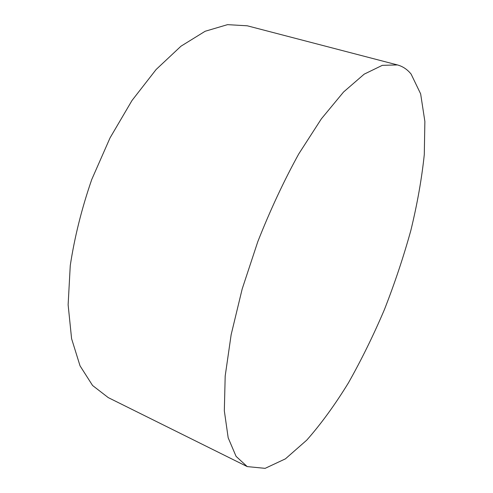 <?xml version="1.0" encoding="UTF-8"?>
<svg xmlns="http://www.w3.org/2000/svg" width="493" height="493" viewBox="0 0 493 493"><rect width="100%" height="100%" fill="white"/><g stroke="black" fill="none" stroke-linecap="round" stroke-linejoin="round"><path stroke-width="0.74" d="M247.227 466.594L108.25 397.605L92.573 385.495L80.026 365.812L71.59 338.679L68.126 304.81L70.259 265.573C74.529 237.343 81.684 208.662 91.735 179.526L110.056 137.861L131.995 100.504L156.133 69.495L180.968 46.206L205.143 31.269L227.526 24.65L247.301 25.802L397.444 64.934L382.321 65.335L364.179 74.16L343.572 91.994L321.368 118.838L298.752 153.927C283.863 180.943 270.213 210.184 257.808 241.632L242.18 288.984L231.149 334.685L225.19 376.005L224.327 410.829L228.179 437.809L236.079 456.37L247.227 466.594L265.129 468.35L285.429 458.847L306.751 440.138C321.091 423.875 334.993 404.778 348.446 382.845C361.449 359.804 373.435 335.388 384.411 309.604C394.677 283.395 403.496 257.001 410.854 230.416C417.269 204.04 421.749 178.768 424.288 154.599L424.874 121.444L420.646 93.873L411.119 74.104C407.354 69.445 402.793 66.389 397.444 64.934"/></g></svg>
